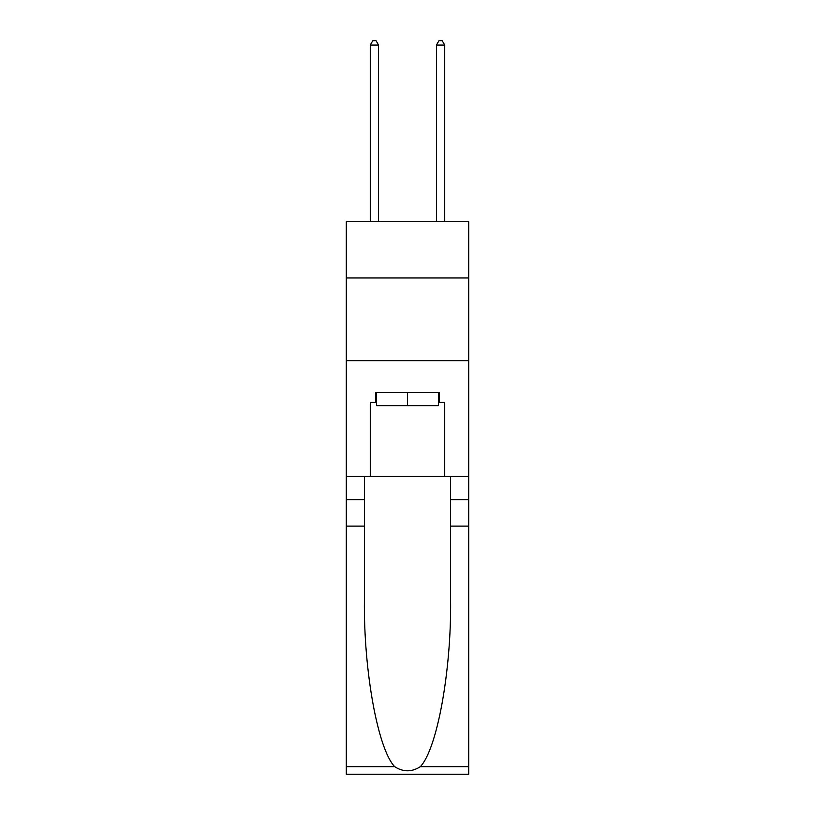 <?xml version="1.0" encoding="UTF-8"?>
<svg xmlns="http://www.w3.org/2000/svg" width="815" height="815" viewBox="0 0 815 815"><rect width="100%" height="100%" fill="white"/><g stroke="black" fill="none" stroke-linecap="round" stroke-linejoin="round"><path stroke-width="1.22" d="M468.707 277.976L468.707 221.731L346.294 221.731L346.294 277.976L468.707 277.976L468.707 476.48L444.725 476.48L444.725 402.376L439.428 402.376L439.428 392.443L375.572 392.443L375.572 402.376L376.561 402.376M346.294 526.113L364.407 526.113L364.407 599.881C363.531 670.399 377.834 749.168 394.704 766.701C403.221 772.141 411.758 772.141 420.296 766.701L468.707 766.701L468.707 774.25L346.294 774.25L346.294 277.976M438.439 392.443L438.439 405.676L376.561 405.676L376.561 392.443M407.5 392.443L407.5 405.676M420.296 766.701C437.166 749.168 451.469 670.399 450.593 599.881L450.593 476.48M450.593 526.113L468.707 526.113L468.707 476.48M364.407 476.48L364.407 526.113M468.707 766.701L468.707 526.113M346.294 476.48L370.275 476.48L370.275 402.376L375.572 402.376M346.294 360.688L468.707 360.688M370.275 476.48L444.725 476.48M438.439 402.376L439.428 402.376M378.547 221.731L378.547 45.049L370.275 45.049L370.275 221.731M370.275 45.049L372.761 40.75L376.072 40.75L378.547 45.049M444.725 221.731L444.725 45.049L436.453 45.049L436.453 221.731M436.453 45.049L438.928 40.75L442.239 40.75L444.725 45.049M450.593 499.646L468.707 499.646M364.407 499.646L346.294 499.646M346.294 766.701L394.704 766.701"/></g></svg>
